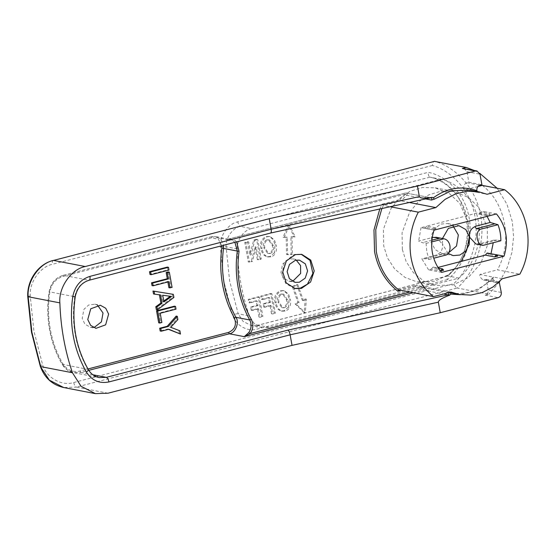 <?xml version="1.0" encoding="UTF-8"?>
<svg xmlns="http://www.w3.org/2000/svg" width="555" height="555" viewBox="0 0 555 555"><rect width="100%" height="100%" fill="white"/><g stroke="black" fill="none" stroke-linecap="round" stroke-linejoin="round"><path stroke-width="0.42" stroke-dasharray="2.77 2.08" d="M236.638 241.876L233.162 238.955L232.066 240.031L215.853 236.527L221.029 239.559L223.533 245.282M448.662 292.665L423.347 287.552L422.515 288.725L415.501 286.567L416.181 285.319L451.048 292.048M379.773 208.999L382.124 204.198L383.429 205.433L390.11 206.724M409.368 202.485L400.988 200.868L399.85 199.585L405.497 194.139L406.746 195.277L425.595 198.912M226.808 239.538L229.888 239.233L226.808 239.538L211.892 236.659L215.853 236.527L211.788 236.659L63.298 275.301L88.842 280.226L270.41 233.01L430.562 197.746L405.83 192.98L226.808 239.538M381.889 208.534L383.429 205.433L400.988 200.868L406.746 195.277C407.488 193.966 407.183 193.202 405.83 192.98L405.497 194.139L233.162 238.955L227.647 239.295L405.726 192.98L430.985 197.726M294.622 288.461L285.929 283.688L281.912 275.28L284.285 262.161L294.317 254.37L301.212 254.273M398.511 289.89L416.181 285.319L398.622 289.89M176.178 316.086L176.761 319.34L169.657 327.082L178.786 330.6L179.369 333.853M168.484 329.337L167.735 329.025L160.166 330.988M159.41 294.809L153.506 293.949M172.223 294.136L172.785 297.237L156.323 309.635M168.234 271.936L170.975 287.206L168.921 287.74M167.881 281.968L167.79 281.482L152.001 285.589M167.36 267.08L167.853 269.834L150.003 274.475M174.388 306.173L174.887 308.927L159.091 313.034L160.763 322.295L158.702 322.83M221.84 245.719L218.365 239.205L211.559 237.817L62.965 276.459C55.812 278.728 51.442 283.855 49.86 291.854C47.945 304.445 48.098 316.912 50.304 329.261C52.538 341.602 56.693 353.029 62.757 363.546C66.947 370.039 72.691 372.544 79.982 371.045L87.947 368.978M292.152 281.198L288.871 281.156L283.591 278.117L280.976 272.651L282.523 264.125L289.044 259.06L293.165 258.921L296.224 260.108M167.735 329.025L168.852 329.24M179.903 330.815L178.786 330.6M170.78 327.297L169.657 327.082M177.877 319.562L176.761 319.34M159.396 294.74L160.513 294.955M173.902 297.452L172.785 297.237M167.79 281.482L168.914 281.697M172.099 287.421L170.975 287.206M93.254 327.388L90.368 327.277L84.88 324.12L82.168 318.438L83.951 309.295L88.599 305.049L94.822 304.182L97.541 305.153M167.853 269.834L168.97 270.049M160.763 322.295L161.88 322.51M160.215 313.249L159.091 313.034M176.004 309.142L174.887 308.927M286.186 237.11L283.036 237.318L288.329 224.824L294.053 236.597L290.91 236.805L291.215 254.134L286.498 254.44L286.186 237.11L287.303 237.325L283.036 237.318M292.263 286.484L296.668 284.424L302.343 300.359L305.278 298.978L304.112 312.548L295.003 303.8L297.938 302.426L292.263 286.484L293.38 286.706L297.785 284.639L296.668 284.424M461.226 261.384L448.953 274.482L434.544 281.336L417.11 281.926L405.06 277.445L394.765 269.071L387.508 257.999L383.706 245.934L383.422 229.284L390.956 208.68L399.038 198.898L409.909 191.385L422.521 187.514L435.252 187.847L449.689 193.806L459.845 203.428L468.663 223.838L469.322 237.082M274.35 252.9L269.786 256.59L266.934 256.729L264.374 255.466C262.473 253.607 261.322 251.255 260.926 248.411C259.685 242.715 261.44 238.768 266.192 236.562L269.064 236.409L273.226 239.552L275.086 244.852L274.35 252.9L275.467 253.115C274.447 255.092 272.921 256.32 270.902 256.805L269.786 256.59M257.347 259.56L255.057 246.829L251.311 261.127L248.307 261.911L244.79 242.389L247.572 241.668L249.916 254.703L253.711 240.072L256.618 239.316L260.128 258.838L257.347 259.56L258.464 259.775L256.174 247.044L255.057 246.829M288.503 307.116L283.938 310.807L281.087 310.946L278.527 309.683C276.619 307.824 275.474 305.472 275.072 302.628C273.837 296.932 275.592 292.984 280.344 290.778L283.216 290.626L287.372 293.768L289.238 299.069L288.503 307.116L289.62 307.331C288.593 309.308 287.074 310.536 285.055 311.022L283.938 310.807M271.499 313.776L269.994 305.41L263.729 307.04L263.139 303.745L269.397 302.114L268.578 297.549L261.391 299.423L260.795 296.127L270.764 293.533L274.281 313.055L271.499 313.776L272.616 313.991L275.398 313.27L274.281 313.055M258.977 317.03L257.471 308.67L251.214 310.294L250.617 306.998L256.875 305.368L256.056 300.81L248.869 302.676L248.279 299.381L258.248 296.786L261.759 316.308L258.977 317.03L260.094 317.252L262.876 316.523L261.759 316.308M251.595 228.577C243.763 230.02 236.541 240.301 237.311 248.924C237.963 272.144 241.987 294.483 249.368 315.948L254.211 323.503L262.244 327.623L269.369 327.381L458.888 278.097C473.935 265.859 482.503 240.849 478.32 221.327C475.413 201.479 459.02 182.956 441.107 179.293L251.595 228.577L240.405 226.419C232.573 227.862 225.358 238.144 226.121 246.767L220.321 246.711C219.385 236.166 228.209 223.596 237.783 221.833L428.169 172.327C444.104 175.116 464.736 191.593 469.128 217.81C474.143 243.86 461.018 269.12 447.462 279.581C446.602 277.188 446.678 275.981 447.698 275.939L458.888 278.097M477.238 191.51L478.271 192.564L487.089 194.271M441.669 272.38L428.62 269.869L431.235 269.182L440.559 270.986M443.653 270.181L434.329 268.384L437.999 267.427M497.717 256.119L488.393 254.322L491.008 253.642M500.867 240.752L497.134 240.037L493.395 240.204L493.256 242.729M496.468 213.932L483.412 211.413L480.796 212.093L490.12 213.89L487.026 214.695L477.709 212.898L426.733 226.156L436.05 227.952L432.962 228.757L423.638 226.96L421.023 227.64L434.072 230.158M487.082 216.374L483.412 211.413M482.274 185.391C505.931 203.179 512.896 241.883 497.467 269.841L519.841 274.156M502.282 278.721L493.52 277.028C481.469 289.932 467.317 295.225 451.069 292.908L450.091 292.721M449.155 292.541L448.079 292.325M447.462 279.581L257.076 329.087C247.752 332.244 235.403 325.181 232.628 315.115L223.901 281.579L220.321 246.711M432.407 165.473L52.454 264.284C40.231 266.525 28.978 282.627 30.241 296.079L33.897 330.995L42.569 364.6C46.044 377.476 61.827 386.551 73.732 382.52L453.685 283.709C467.879 270.861 480.179 243.583 474.92 216.304C470.328 188.846 449.758 170.121 432.407 165.473C432.657 162.775 433.351 161.401 434.496 161.359C453.144 165.973 475.677 185.925 480.651 215.659C486.34 245.206 472.68 274.565 457.285 288.031L488.983 294.15L485.125 295.149C487.401 294.275 488.435 292.534 488.227 289.925L486.326 279.366L482.808 279.921L479.77 276.654L479.909 274.406L497.467 269.841M286.498 254.44L287.615 254.655L287.303 237.325M291.215 254.134L292.339 254.35L287.615 254.655M290.91 236.805L292.027 237.02L292.339 254.35M294.053 236.597L295.177 236.812L292.027 237.02M288.329 224.824L289.446 225.039L295.177 236.812M284.153 237.533L289.446 225.039M297.938 302.426L299.055 302.642L293.38 286.706M295.003 303.8L296.12 304.015L299.055 302.642M304.112 312.548L305.229 312.763L296.12 304.015M305.278 298.978L306.402 299.194L305.229 312.763M302.343 300.359L303.46 300.574L306.402 299.194M297.785 284.639L303.46 300.574M402.347 249.528L406.156 261.599L413.406 272.665L423.701 281.038L435.758 285.527L453.185 284.93L468.24 277.604L480.776 263.514L487.401 245.31L487.311 227.439L478.486 207.022L468.33 197.4L453.9 191.44L441.163 191.107L428.55 194.978L417.679 202.492L409.597 212.281L402.063 232.878L402.347 249.528M275.086 244.852L276.21 245.067C276.806 247.849 276.563 250.534 275.467 253.115M266.192 236.562L270.181 236.624L274.343 239.76L276.21 245.067M260.926 248.411L262.043 248.626C260.808 242.896 262.564 238.941 267.309 236.777M264.374 255.466L265.498 255.682C263.597 253.843 262.446 251.491 262.043 248.626M270.902 256.805L268.051 256.944L265.498 255.682M260.128 258.838L261.245 259.053L258.464 259.775M256.618 239.316L257.735 239.531L261.245 259.053M253.711 240.072L254.828 240.287L257.735 239.531M249.916 254.703L251.04 254.918L254.828 240.287M247.572 241.668L248.696 241.883L251.04 254.918M244.79 242.389L245.914 242.604L248.696 241.883M248.307 261.911L249.424 262.126L245.914 242.604M251.311 261.127L252.428 261.35L249.424 262.126M256.174 247.044L252.428 261.35M289.238 299.069L290.355 299.284C290.959 302.066 290.716 304.75 289.62 307.331M280.344 290.778L284.333 290.841L288.489 293.977L290.355 299.284M275.072 302.628L276.189 302.843C274.961 297.112 276.716 293.158 281.461 290.993M278.527 309.683L279.644 309.898C277.75 308.06 276.598 305.708 276.189 302.843M285.055 311.022L282.204 311.161L279.644 309.898M269.994 305.41L271.111 305.625L272.616 313.991M270.764 293.533L271.888 293.748L275.398 313.27M260.795 296.127L261.918 296.342L271.888 293.748M261.391 299.423L262.508 299.638L261.918 296.342M268.578 297.549L269.695 297.764L262.508 299.638M269.397 302.114L270.514 302.329L269.695 297.764M263.139 303.745L264.256 303.96L270.514 302.329M263.729 307.04L264.853 307.255L264.256 303.96M271.111 305.625L264.853 307.255M257.471 308.67L258.588 308.885L260.094 317.252M258.248 296.786L259.365 297.001L262.876 316.523M248.279 299.381L249.396 299.596L259.365 297.001M248.869 302.676L249.986 302.891L249.396 299.596M256.056 300.81L257.173 301.025L249.986 302.891M256.875 305.368L257.999 305.59L257.173 301.025M250.617 306.998L251.734 307.213L257.999 305.59M251.214 310.294L252.331 310.509L251.734 307.213M258.588 308.885L252.331 310.509M441.107 179.293L429.882 177.121C469.62 184.267 481.4 249.216 447.157 276.064L447.698 275.939C462.752 263.701 471.313 238.692 467.13 219.169C464.23 199.321 447.836 180.798 429.924 177.135C428.8 176.629 428.217 175.026 428.169 172.327M431.235 269.182L433.115 267.073L434.329 268.384M428.62 269.869L421.835 258.81L425.241 258.727L428.973 259.449L426.788 251.616L426.087 243.402L422.355 242.688L418.643 241.078L432.796 237.394M487.179 253.011L488.393 254.322M448.093 253.399L442.502 244.158C442.987 249.667 440.816 253.323 435.987 255.133L421.835 258.81M493.395 240.204L479.236 243.881L475.912 243.992M426.733 226.156L424.852 228.272L423.638 226.96M432.962 228.757L434.343 230.089M435.252 229.853L436.05 227.952M480.796 212.093L478.923 214.209L477.709 212.898M421.023 227.64L418.643 241.078M436.119 237.29L442.502 244.158L442.46 238.511M487.026 214.695L488.407 216.027M489.323 215.791L490.12 213.89M477.98 186.508L464.715 189.956L463.813 187.978C463.605 185.37 464.639 183.629 466.915 182.755L468.85 182.248L481.906 184.766M463.918 168.422L466.949 171.689L468.85 182.248M474.053 170.378L479.742 173.306M497.169 188.263L506.937 204.143L512.348 221.771L513.597 236.742L511.946 252.345L507.277 267.524L499.895 281.253M499.396 281.989L488.983 294.15M464.715 189.956L478.327 192.578L470.203 190.15L478.271 192.564M451.069 292.908C467.164 295.267 481.227 290.022 493.256 277.188L479.909 274.406M493.52 277.028L492.785 278.922L477.765 290.092L460.31 294.677M162.726 295.253L168.026 295.961M166.909 295.746L167.444 295.884M167.992 296.002L171.564 296.439M163.76 301.011L162.802 301.698L163.926 301.913M162.802 301.698L161.602 295.031M108.052 393.211L76.354 387.099L457.285 288.031C456.057 287.58 454.857 286.144 453.685 283.709M453.046 225.947L447.719 223.512L440.982 224.074L435.169 228.077L431.665 234.571L431.311 242.001L435.009 249.549L441.94 253.448L448.385 252.997M270.306 253.51C273.261 251.942 274.295 249.327 273.4 245.664L269.536 240.003L267.885 240.079C264.915 241.55 263.889 244.138 264.811 247.828L268.745 253.579L270.306 253.51L269.189 253.295C272.144 251.72 273.178 249.105 272.283 245.449L268.419 239.788L266.768 239.864L267.885 240.079M284.451 307.727C287.407 306.159 288.44 303.543 287.552 299.88L283.688 294.219L282.037 294.296C279.061 295.766 278.034 298.354 278.957 302.045L282.897 307.796L284.451 307.727L283.334 307.512C286.297 305.937 287.324 303.321 286.435 299.665L282.564 293.997L280.92 294.074L282.037 294.296M486.326 279.366L499.375 281.885L497.446 282.384L484.39 279.873M492.785 278.922L495.858 282.44L497.446 282.384M425.241 258.727L443.015 254.107L435.987 255.133M443.015 254.107L446.747 254.828M497.134 240.037L479.36 244.658C478.084 244.457 478.042 244.2 479.236 243.881M431.908 240.204L422.355 242.688M273.4 245.664L272.283 245.449M264.811 247.828L263.694 247.613L267.628 253.364L269.189 253.295M266.768 239.864C263.791 241.376 262.765 243.957 263.694 247.613M287.552 299.88L286.435 299.665M278.957 302.045L277.84 301.83L281.774 307.581L283.334 307.512M280.92 294.074C277.937 295.593 276.91 298.174 277.84 301.83M428.973 259.449L433.746 258.207M426.087 243.402L431.769 241.925M234.911 242.32L232.066 240.031M409.777 292.041L422.515 288.725L423.305 290.099L443.528 293.997M415.501 286.567L400.988 290.341M382.124 204.198L399.85 199.585M413.26 292.714L423.305 290.099C424.464 289.224 424.478 288.378 423.347 287.552L416.181 285.319M92.838 374.75L80.766 372.426L88.765 370.345M211.559 237.817L211.892 236.659M89.175 280.219L88.842 280.226C81.203 282.682 76.521 288.184 74.793 296.724L49.249 291.798C50.977 283.251 55.66 277.757 63.298 275.301L63.194 275.308C55.507 277.743 50.817 283.23 49.124 291.763C47.196 304.494 47.348 317.106 49.575 329.601C51.837 342.088 56.041 353.66 62.181 364.309L87.856 369.311L92.588 374.667L99.185 377.594L73.642 372.662L67.044 369.741L62.313 364.378C56.173 353.736 51.969 342.164 49.7 329.67C47.473 317.169 47.321 304.542 49.249 291.798L49.86 291.854L49.249 291.798M63.298 275.301L62.965 276.459M79.982 371.045L80.766 372.426L73.642 372.662C68.709 371.614 64.886 368.825 62.181 364.309M173.999 328.539L172.876 328.324M173.105 324.765L171.988 324.55M62.757 363.546L62.313 364.378M88.287 369.561L87.856 369.311C81.717 358.662 77.513 347.09 75.244 334.596C73.017 322.094 72.865 309.468 74.793 296.724L75.223 296.821M237.311 248.924L226.121 246.767L229.624 280.934L238.178 313.79L249.368 315.948M429.924 177.135L240.405 226.419C239.233 225.934 238.359 224.407 237.783 221.833M269.369 327.381L258.186 325.223L447.698 275.939M262.244 327.623L251.054 325.466L258.186 325.223L251.054 325.466L243.021 321.345L238.178 313.79C236.819 313.686 234.973 314.123 232.628 315.115M73.732 382.52C74.308 385.087 75.182 386.613 76.354 387.099L63.679 387.529M485.125 295.149L498.175 297.667M258.186 325.223C257.111 325.279 256.736 326.569 257.076 329.087M53.557 260.42C52.482 260.475 52.114 261.759 52.454 264.284M30.241 296.079C27.986 296.301 27.292 296.523 28.166 296.758M40.737 366.626C39.849 366.3 40.459 365.627 42.569 364.6M466.949 171.689L480.006 174.208M501.276 292.443L488.227 289.925M466.915 182.755L479.971 185.266M300.657 254.155L301.774 254.37M294.06 288.364L295.177 288.579M405.726 192.98L406.302 192.967M293.165 258.921L299.499 260.142M288.871 281.156L295.211 282.377M211.788 236.659L63.194 275.308M90.368 327.277L95.959 328.352M94.822 304.182L100.413 305.264M417.11 281.926L435.758 285.527M435.252 187.847L453.9 191.44M269.064 236.409L270.181 236.624M266.934 256.729L268.051 256.944M283.216 290.626L284.333 290.841M281.087 310.946L282.204 311.161M433.115 267.073L438.429 268.1M424.852 228.272L434.177 230.068M478.923 214.209L488.247 216.006M447.379 275.946L257.846 325.237M441.94 253.448L453.13 255.605M447.719 223.512L458.902 225.67M269.536 240.003L268.419 239.788M268.745 253.579L267.628 253.364M283.688 294.219L282.564 293.997M282.897 307.796L281.774 307.581M495.858 282.44L482.808 279.921"/><path stroke-width="0.83" d="M409.777 292.041L250.18 333.541L244.283 336.656L248.73 332.625L250.18 333.541C253.295 328.955 253.663 324.231 251.29 319.368C245.726 309.295 241.89 298.417 239.774 286.741C237.686 275.058 237.443 263.25 239.045 251.318L236.638 241.876M301.518 288.364L295.177 288.579L286.193 282.863L282.731 272.012L286.359 260.926L295.433 254.585L301.774 254.37L310.758 260.094L314.22 270.944L310.592 282.03L301.518 288.364M390.11 206.724L418.297 212.163C410.811 226.766 408.425 242.119 411.137 258.221C414.203 274.232 421.654 287.032 433.49 296.613L398.622 289.89L397.775 291.181C385.468 281.399 377.726 268.231 374.556 251.692L373.966 230.013L379.773 208.999M301.212 254.273L310.016 260.399L312.881 273.497L307.456 284.132L300.394 288.149L294.622 288.461M381.889 208.534L375.77 229.68L376.276 251.498C379.349 267.496 386.8 280.296 398.622 289.89L398.511 289.89M87.947 368.978L228.577 332.403C234.918 329.552 236.839 324.724 234.342 317.911C228.646 307.581 224.713 296.439 222.541 284.465C220.404 272.491 220.155 260.385 221.792 248.154L221.84 245.719M299.332 282.238L295.211 282.37L289.377 278.652L287.129 271.61L289.481 264.402L295.385 260.281L299.499 260.149L305.34 263.868L307.588 270.916L305.229 278.117L299.332 282.238M443.528 293.997L448.031 294.872L287.885 330.128C288.857 330.704 289.606 332.258 290.126 334.811L292.027 345.37L108.052 393.211L95.377 393.641L81.037 386.252L72.434 372.738C64.838 350.337 60.648 327.048 59.871 302.87C58.428 287.497 71.29 269.099 85.255 266.532L269.237 218.691L417.457 186.057L475.385 170.989L476.967 170.94L480.006 174.208L481.906 184.766L479.971 185.266C477.688 186.14 476.655 187.881 476.87 190.497L477.238 191.51M180.493 334.068L179.903 330.815L170.78 327.297L177.877 319.562L177.295 316.301L168.352 326.486L160.79 328.449L161.283 331.203L168.852 329.24L180.493 334.068L168.484 329.337M161.283 331.203L160.166 330.988L159.673 328.234L167.235 326.271L176.178 316.086L177.295 316.301M157.447 309.85L173.902 297.452L173.347 294.351L154.096 291.243L154.623 294.164L160.513 294.955L162.011 303.28L156.919 306.929L157.447 309.85L156.323 309.635L155.802 306.714L160.894 303.065L159.396 294.74M154.623 294.164L153.506 293.949L152.979 291.028L173.347 294.351M169.351 272.151L167.291 272.685L168.415 278.943L152.625 283.05L153.118 285.804L152.001 285.589L151.501 282.835L167.298 278.728L166.174 272.47L168.234 271.936L169.351 272.151L172.099 287.421L168.921 287.74L167.79 281.482M87.759 319.52L90.743 308.781L100.413 305.271L105.762 308.275L108.614 314.095L105.637 324.835L95.966 328.345L90.611 325.341L87.759 319.52M149.503 271.721L167.36 267.08L168.477 267.295L168.97 270.049L151.12 274.69L150.003 274.475L149.503 271.721L150.62 271.943L151.12 274.69M157.655 311.029L159.819 323.045L158.702 322.83L156.538 310.814L174.388 306.173L175.512 306.388L157.655 311.029L156.538 310.814M296.224 260.108L300.574 265.588L300.65 273.428L292.991 281.017L292.152 281.198M425.595 198.912L431.471 200.043C432.22 198.732 431.915 197.969 430.562 197.746L432.255 197.344C424.332 198.586 420.031 198.343 419.351 196.609L417.457 186.057M287.885 330.128L106.317 377.351L99.185 377.594C94.572 376.637 90.944 373.959 88.287 369.561C75.834 347.472 71.477 323.225 75.223 296.821C77.027 288.08 81.682 282.544 89.175 280.219L270.68 233.024L431.117 197.698M270.41 233.01C271.277 233.003 271.52 231.754 271.138 229.243L269.237 218.691M504.065 256.16L441.669 272.38C436.882 266.844 433.788 260.281 432.38 252.698C431.055 245.095 431.617 237.582 434.072 230.158L496.468 213.932C506.285 226.114 508.817 240.183 504.065 256.16L490.766 253.704M433.49 296.613L451.048 292.048L459.172 294.476L470.8 295.094L482.323 292.534L493.034 286.963L502.282 278.721L519.841 274.156C535.27 246.198 528.304 207.494 504.648 189.706L482.274 185.391L477.98 186.508M418.297 212.163L435.855 207.591L445.103 199.349L455.815 193.778L467.338 191.225L478.965 191.843L487.089 194.271L504.648 189.706M435.855 207.591L409.368 202.485M499.202 281.933L501.276 292.443C501.491 295.052 500.457 296.793 498.175 297.667L440.247 312.736L438.346 302.177C438.374 300.262 442.203 297.903 449.848 295.1L451.069 292.908L449.155 292.541M448.079 292.325C449.21 293.144 449.196 293.997 448.031 294.872L449.848 295.1M168.352 326.486L167.235 326.271M160.79 328.449L159.673 328.234M162.011 303.28L160.894 303.065M156.919 306.929L155.802 306.714M154.096 291.243L152.979 291.028M170.038 287.955L168.914 281.697L153.118 285.804M167.291 272.685L166.174 272.47M168.415 278.943L167.298 278.728M152.625 283.05L151.501 282.835M97.541 305.153L103.022 313.02L101.419 321.872L94.648 327.131L93.254 327.388M168.477 267.295L150.62 271.943M175.512 306.388L176.004 309.142L160.215 313.249L161.88 322.51L159.819 323.045M469.322 237.082L466.824 249.583L461.226 261.384M88.842 280.226C89.917 280.178 90.285 278.887 89.945 276.369C80.614 279.366 74.89 286.082 72.781 296.523C68.91 323.905 73.447 349.095 86.379 372.1C91.887 380.563 99.407 383.838 108.94 381.93C108.364 379.363 107.49 377.837 106.317 377.351L92.838 374.75M431.471 200.043L434.211 199.217L451.347 190.753L470.203 190.15L478.965 191.843M434.211 199.217L433.386 197.76L432.255 197.344M440.497 270.972L443.653 270.181L442.432 268.87L440.559 270.986M437.999 267.427L485.306 255.127L494.63 256.923L497.717 256.119L496.503 254.807L494.63 256.923M497.981 224.706C499.93 229.798 500.887 235.147 500.867 240.752L483.093 245.372C476.925 245.372 474.587 232.392 480.207 229.333L497.981 224.706L490.204 222.465L487.082 216.374M493.256 242.729L491.008 253.642M440.247 312.736L292.027 345.37M168.026 295.961L162.726 295.253L163.926 301.913L171.564 296.439L168.026 295.961M433.386 197.76C447.157 187.826 461.663 185.488 476.918 190.74M476.967 170.94L462.329 168.477L466.193 167.471L434.496 161.359L53.557 260.42L85.255 266.532M485.306 255.127L487.179 253.011L496.503 254.807M483.093 245.372L475.912 243.999L469.53 237.124L469.176 244.554L465.673 251.047L459.866 255.05L453.13 255.605L448.093 253.399M434.343 230.089L435.252 229.853M432.255 237.54L436.119 237.29L439.296 237.894L432.796 237.394M442.46 238.511L448.35 228.362L458.902 225.67L465.839 229.569L469.53 237.124C469.051 231.615 471.223 227.959 476.044 226.149L490.204 222.465M488.407 216.027L489.323 215.791M466.193 167.471L474.053 170.378M479.742 173.306L497.169 188.263M499.895 281.253L499.396 281.989M460.31 294.677L450.729 294.164M167.444 295.884L169.108 296.217M170.447 296.224L163.76 301.011M59.871 302.87L28.166 296.758C26.73 281.385 39.592 262.987 53.557 260.42L434.496 161.359M448.385 252.997L456.515 246.011L458.347 234.966L453.046 225.947M433.746 258.207L446.747 254.828C452.36 250.506 450.459 239.926 443.861 238.782L439.296 237.894M476.044 226.149C474.858 226.468 474.997 227.293 476.474 228.611L480.207 229.333M476.474 228.611L494.248 223.991M440.129 238.06L431.908 240.204M431.769 241.925L443.861 238.782M239.045 251.318L237.318 251.061C235.702 263.146 235.944 275.107 238.06 286.935C240.197 298.756 244.089 309.766 249.715 319.964L235.917 317.307C230.29 307.109 226.405 296.099 224.262 284.278C222.146 272.443 221.903 260.489 223.519 248.404L237.318 251.061L234.911 242.32M400.988 290.341L397.775 291.181M88.765 370.345L229.368 333.777L244.283 336.656L413.26 292.714M251.29 319.368L249.715 319.964C251.81 324.314 251.484 328.532 248.73 332.625M223.533 245.282L223.519 248.404L221.792 248.154M228.577 332.403L229.368 333.777C235.369 333.201 239.718 322.275 235.917 317.307L234.342 317.911M89.945 276.369L271.138 229.243L419.351 196.609M438.346 302.177L290.126 334.811L108.94 381.93M74.793 296.724L72.781 296.523M87.856 369.311C88.765 369.679 88.273 370.608 86.379 372.1M475.385 170.989L462.329 168.477M72.434 372.738L40.737 366.626L31.899 332.355L28.166 296.758L27.75 296.578L31.475 332.126L40.307 366.362C44.566 377.872 52.357 384.92 63.679 387.529L49.34 380.14L40.307 366.362M167.152 298.583L168.276 298.798M450.091 292.721L459.172 294.476M95.377 393.641L63.679 387.529M438.429 268.1L442.432 268.87M53.224 260.427C38.281 263.993 26.931 280.268 27.75 296.578"/></g></svg>
